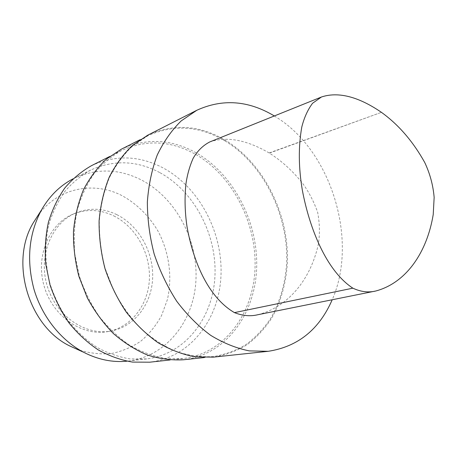 <?xml version="1.0" encoding="UTF-8"?>
<svg xmlns="http://www.w3.org/2000/svg" width="457" height="457" viewBox="0 0 457 457"><rect width="100%" height="100%" fill="white"/><g stroke="black" fill="none" stroke-linecap="round" stroke-linejoin="round"><path stroke-width="0.34" stroke-dasharray="2.29 1.71" d="M209.757 141.944C229.774 135.072 251.122 142.481 269.133 152.952L269.384 153.106C281.541 160.813 292.56 170.815 302.448 183.114C308.709 191.683 313.77 201.388 317.638 212.237C319.791 223.656 319.986 234.532 318.232 244.866C310.492 279.044 288.83 306.704 257.902 314.713M274.337 115.958L277.016 117.632C331.622 151.958 358.419 240.599 332.199 299.763M147.714 135.198C173.711 123.339 199.612 125.029 225.415 140.282C263.878 163.617 288.87 213.945 287.419 261.901C286.299 282.592 281.066 301.34 271.721 318.141C264.814 328.583 256.56 337.466 246.957 344.778C236.68 351.027 225.512 355.146 213.442 357.134M224.981 140.876C263.249 164.063 288.127 214.122 286.693 261.827C285.579 282.409 280.381 301.06 271.087 317.775C264.22 328.166 256.011 336.998 246.466 344.275C236.246 350.496 225.141 354.603 213.145 356.591C201.04 357.248 188.747 355.575 176.265 351.564C163.897 346.195 152.164 338.614 141.064 328.806C130.576 317.844 121.539 305.27 113.947 291.086L105.179 268.493C101.123 252.681 99.175 236.863 99.323 221.028C100.694 205.536 104.025 191.117 109.326 177.784C115.632 165.343 123.39 154.74 132.599 145.983L147.76 135.815C173.597 124.053 199.338 125.738 224.981 140.876M121.219 149.256C146.543 137.677 171.752 138.991 196.847 153.209C234.298 175.014 258.468 222.936 256.634 268.733C254.892 314.433 225.769 354.912 183.56 359.768M195.893 154.529C232.899 176.014 256.811 223.324 255.017 268.567C253.321 313.713 224.576 353.684 182.943 358.556L165.268 358.385C153.204 356.237 141.379 351.896 129.782 345.349C118.552 337.586 108.36 327.966 99.215 316.484C90.886 304.111 84.271 290.663 79.358 276.142L74.759 253.841C73.566 238.76 74.371 224.181 77.187 210.111C81.1 196.624 86.693 184.542 93.959 173.86C102.02 164.177 111.154 156.431 121.362 150.61C146.309 139.248 171.152 140.55 195.893 154.529M91.514 165.651C115.815 154.529 139.996 155.454 164.063 168.433C200.063 188.421 223.147 233.333 220.948 276.422C218.857 319.432 190.278 357.483 149.719 362.195M160.047 172.74C194.699 191.797 217.006 234.887 214.939 276.296C212.973 317.632 185.536 354.181 146.686 358.928L130.074 358.922C118.763 357.06 107.698 353.187 96.89 347.309C86.436 340.322 76.987 331.645 68.533 321.265C60.85 310.08 54.777 297.907 50.31 284.745C44.895 264.62 44.42 243.81 48.813 224.701C52.584 212.385 57.913 201.32 64.808 191.512C72.457 182.606 81.1 175.448 90.749 170.044C113.947 159.562 137.049 160.458 160.047 172.74M72.937 178.893L74.137 178.287C96.958 167.948 119.671 168.662 142.276 180.424C176.339 198.698 198.172 240.491 195.916 280.729C193.762 320.9 166.485 356.409 128.268 361.059L126.926 361.201M37.925 215.544C57.839 187.57 94.165 180.846 122.345 195.825C137.094 203.976 149.502 216.441 158.351 231.716C169.239 252.63 172.575 277.256 167.359 299.701L161.527 315.627C156.105 325.464 149.239 333.947 140.927 341.071C131.907 347.223 121.99 351.393 111.171 353.587C100.043 354.512 88.852 353.158 77.604 349.531M116.878 214.681C138.962 225.684 153.678 252.155 152.655 278.05C151.701 303.922 134.655 326.795 110.908 331.039C85.356 335.884 55.977 315.958 47.151 285.682C38.068 255.474 51.852 222.77 75.925 212.916C89.595 207.501 103.248 208.089 116.878 214.681M113.782 215.887C135.792 226.803 150.444 253.121 149.41 278.879C148.434 304.613 131.416 327.366 107.743 331.599C82.266 336.426 53.018 316.632 44.243 286.539C35.218 256.526 48.973 223.999 72.966 214.173C86.596 208.775 100.203 209.346 113.782 215.887M269.133 152.952L381.429 112.336L269.384 153.106M374.689 291.212L375.808 290.983M147.76 135.815L139.813 139.842M213.145 356.591L204.285 357.545M121.362 150.61L109.651 156.511M182.943 358.556L169.907 359.985M90.749 170.044L74.137 178.287M146.686 358.928L128.268 361.059M75.925 212.916L72.966 214.173M110.908 331.039L107.743 331.599"/><path stroke-width="0.69" d="M374.689 291.212L257.902 314.713C250.465 316.552 242.644 315.856 234.447 312.622C207.284 296.747 192.945 259.833 187.039 226.838C184.862 212.151 184.491 197.841 185.936 183.92C187.239 174.82 189.638 166.291 193.14 158.322C197.424 150.919 202.959 145.463 209.757 141.944L321.488 96.987M352.855 288.173C360.807 291.863 368.462 292.8 375.808 290.995C406.399 282.814 427.084 252.138 433.225 214.522L434.15 197.413C433.122 185.256 429.98 173.614 424.719 162.469C412.962 141.373 398.533 124.664 381.429 112.336C362.687 99.477 341.025 90.532 321.488 96.981L312.559 103.271C307.71 109.806 304.122 117.735 301.786 127.063C298.324 146.68 298.518 167.782 302.374 190.358C309.446 228.014 326.144 270.607 352.855 288.173L234.447 312.622M332.199 299.763C319.226 329.537 297.901 346.714 268.213 351.302L249.265 350.885C236.24 348.257 223.376 343.07 210.666 335.324C198.298 326.155 186.999 314.816 176.768 301.312C167.393 286.768 159.859 270.995 154.158 253.989C149.679 236.623 147.411 219.291 147.354 201.988C148.582 185.085 151.884 169.421 157.259 155.003C163.703 141.584 171.672 130.228 181.166 120.934L196.83 110.263C222.559 98.529 248.397 100.426 274.337 115.958M268.213 351.302L213.442 357.134L195.105 356.848C182.56 354.495 170.227 349.799 158.105 342.756C146.343 334.41 135.649 324.082 126.018 311.765C117.232 298.507 110.217 284.1 104.979 268.556C100.911 252.664 98.946 236.76 99.095 220.851C100.466 205.279 103.813 190.792 109.132 177.39C115.461 164.886 123.247 154.226 132.49 145.423L147.714 135.198L196.83 110.263M204.285 357.545L183.56 359.768C171.712 360.424 159.704 358.865 147.542 355.078C135.506 350.005 124.115 342.819 113.376 333.524C103.242 323.128 94.536 311.2 87.247 297.741L78.867 276.285C75.028 261.261 73.234 246.203 73.48 231.116C74.908 216.338 78.238 202.56 83.477 189.786C89.692 177.842 97.318 167.633 106.355 159.162L121.219 149.256L139.813 139.842M169.907 359.985L149.719 362.195L132.536 362.087C120.842 360.093 109.4 356.032 98.221 349.891C87.407 342.607 77.627 333.57 68.876 322.785C60.918 311.16 54.623 298.512 49.99 284.842L45.706 263.832C44.649 249.602 45.529 235.823 48.345 222.502C52.212 209.712 57.696 198.218 64.797 188.021C72.669 178.756 81.575 171.301 91.514 165.651L109.651 156.511M126.926 361.201C112.376 362.584 97.941 359.602 83.614 352.261C61.061 340.379 42.233 316.964 34.058 289.555C26.272 260.433 28.745 233.91 41.478 209.986C49.499 196.024 59.981 185.662 72.937 178.893M77.604 349.531L69.824 345.995C28.511 326.201 9.454 261.844 33.321 222.748L37.925 215.544M69.824 345.995L83.614 352.261M33.321 222.748L41.478 209.986"/></g></svg>
